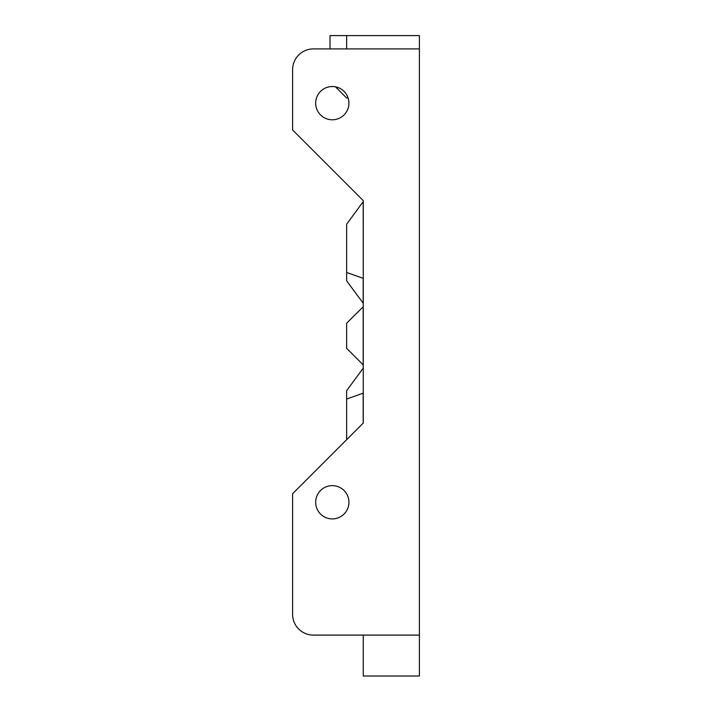 <?xml version="1.0" encoding="UTF-8"?>
<svg xmlns="http://www.w3.org/2000/svg" width="712" height="712" viewBox="0 0 712 712"><rect width="100%" height="100%" fill="white"/><g stroke="black" fill="none" stroke-linecap="round" stroke-linejoin="round"><path stroke-width="1.07" d="M363.271 201.54L363.271 200.65L363.271 201.54L346.646 224.244L346.646 280.857L363.271 303.321L363.271 306.667L346.646 323.212L346.646 348.319L363.191 364.864L363.191 306.667M363.271 364.864L363.271 368.211L363.191 364.864M363.271 303.321L363.271 306.667M348.115 98.007L346.646 98.007L336.901 88.27L337.71 87.434M419.404 635.095L313.387 635.095A20.79 20.79 0 0 1 292.596 614.314L292.596 493.745L363.271 423.07L363.271 200.65L292.596 129.976L292.596 69.687A20.79 20.79 0 0 1 313.387 48.906L419.404 48.906L419.404 676.008L363.271 676.008L363.271 635.095M315.674 103.16A16.625 16.625 0 0 0 340.621 117.56A16.625 16.625 0 0 0 340.621 88.76A16.625 16.625 0 0 0 315.674 103.16M315.674 502.272A16.625 16.625 0 0 0 340.621 516.672A16.625 16.625 0 0 0 340.621 487.871A16.625 16.625 0 0 0 315.674 502.272M419.404 676.008L363.271 676.008M336.901 88.27L335.468 86.828M363.271 423.07L363.271 368.211M363.191 201.54L363.271 278.374M346.646 272.465L363.191 278.374L363.191 303.321M363.191 423.151L363.191 393.158L346.646 399.067L346.646 390.674L363.191 368.211M346.646 439.704L346.646 399.067M419.404 48.906L419.404 35.6L330.012 35.6L330.012 48.906M346.646 48.906L346.646 35.6"/></g></svg>
